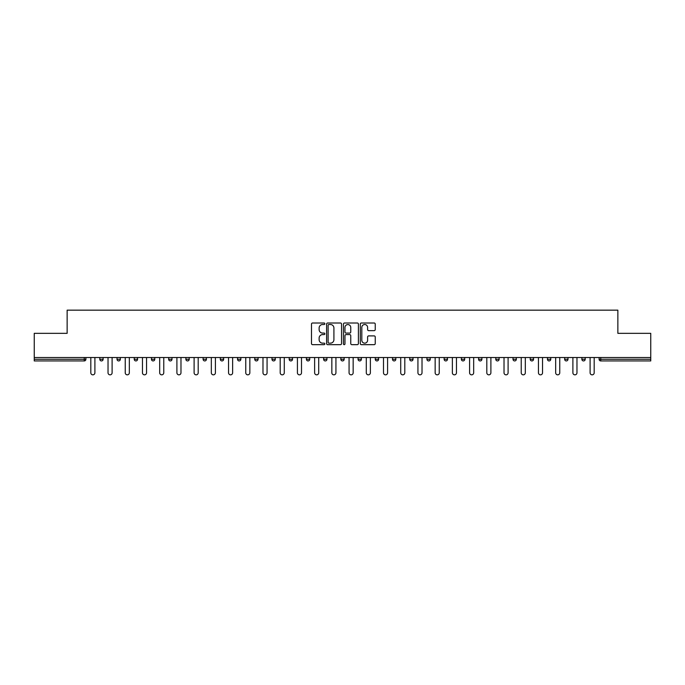 <?xml version="1.0" encoding="UTF-8"?>
<svg xmlns="http://www.w3.org/2000/svg" width="685" height="685" viewBox="0 0 685 685"><rect width="100%" height="100%" fill="white"/><g stroke="black" fill="none" stroke-linecap="round" stroke-linejoin="round"><path stroke-width="1.03" d="M324.844 323.765A0.762 0.762 0 0 0 324.082 323.003L312.574 323.003A1.087 1.087 0 0 0 311.487 324.091L311.487 343.587A1.087 1.087 0 0 0 312.574 344.666L324.082 344.666A0.762 0.762 0 0 0 324.844 343.913A0.762 0.762 0 0 0 324.082 343.151L322.592 343.151A3.468 3.468 0 0 1 319.124 339.683L319.124 338.065A3.468 3.468 0 0 1 322.592 334.597L324.082 334.597A0.762 0.762 0 0 0 324.844 333.835A0.762 0.762 0 0 0 324.082 333.081L322.592 333.081A3.468 3.468 0 0 1 319.124 329.613L319.124 327.987A3.468 3.468 0 0 1 322.592 324.519L324.082 324.519A0.762 0.762 0 0 0 324.844 323.765M374.156 330.641A1.087 1.087 0 0 0 375.243 329.553L375.243 324.091A1.087 1.087 0 0 0 374.156 323.003L361.38 323.003A1.087 1.087 0 0 0 360.293 324.091L360.293 343.587A1.087 1.087 0 0 0 361.38 344.666L374.156 344.666A1.087 1.087 0 0 0 375.243 343.587L375.243 336.977A1.087 1.087 0 0 0 374.156 335.898L368.693 335.898A1.087 1.087 0 0 0 367.605 336.977L367.605 340.257A2.894 2.894 0 0 1 364.711 343.151A2.894 2.894 0 0 1 361.808 340.257L361.808 327.421A2.894 2.894 0 0 1 364.711 324.519A2.894 2.894 0 0 1 367.605 327.421L367.605 329.553A1.087 1.087 0 0 0 368.693 330.641L374.156 330.641M34.25 357.51L34.25 333.338L67.139 333.338L67.139 310.159L617.861 310.159L617.861 333.338L650.75 333.338L650.75 357.51L34.25 357.51L34.25 359.274L84.246 359.274L84.246 357.51M341.55 324.091A1.087 1.087 0 0 0 340.471 323.003L327.687 323.003A1.087 1.087 0 0 0 326.599 324.091L326.599 343.587A1.087 1.087 0 0 0 327.687 344.666L340.471 344.666A1.087 1.087 0 0 0 341.55 343.587L341.55 324.091M344.529 323.003L357.313 323.003A1.087 1.087 0 0 1 358.401 324.091L358.401 343.587A1.087 1.087 0 0 1 357.313 344.666L351.842 344.666A1.087 1.087 0 0 1 350.763 343.587L350.763 335.676A1.087 1.087 0 0 0 349.675 334.597L346.045 334.597A1.087 1.087 0 0 0 344.966 335.676L344.966 343.913A0.762 0.762 0 0 1 344.204 344.666A0.762 0.762 0 0 1 343.45 343.913L343.45 324.091A1.087 1.087 0 0 1 344.529 323.003M84.246 360.935A1.653 1.653 0 0 0 85.899 359.274L84.246 359.274L84.246 360.935A1.653 1.653 0 0 0 85.899 359.274L85.899 357.51L85.899 359.274A1.653 1.653 0 0 1 84.246 360.935L34.25 360.935L34.25 359.274M650.75 357.51L650.75 360.935L600.754 360.935A1.653 1.653 0 0 1 599.101 359.274L599.101 357.51M99.804 359.274A1.653 1.653 0 0 0 101.466 360.935A1.653 1.653 0 0 0 103.118 359.274A1.653 1.653 0 0 1 101.466 360.935A1.653 1.653 0 0 0 103.118 359.274L103.118 357.51L103.118 359.274L99.804 359.274A1.653 1.653 0 0 0 101.466 360.935A1.653 1.653 0 0 1 99.804 359.274L99.804 357.51M117.024 357.51L117.024 359.274L117.024 357.51M120.337 357.51L120.337 359.274L120.337 357.51M134.243 359.274A1.653 1.653 0 0 0 135.895 360.935A1.653 1.653 0 0 0 137.548 359.274A1.653 1.653 0 0 1 135.895 360.935A1.653 1.653 0 0 0 137.548 359.274L137.548 357.51L137.548 359.274L134.243 359.274A1.653 1.653 0 0 0 135.895 360.935A1.653 1.653 0 0 1 134.243 359.274L134.243 357.51M151.462 357.51L151.462 359.274L151.462 357.51M154.767 357.51L154.767 359.274A1.653 1.653 0 0 1 153.115 360.935A1.653 1.653 0 0 1 151.462 359.274A1.653 1.653 0 0 0 153.115 360.935A1.653 1.653 0 0 0 154.767 359.274A1.653 1.653 0 0 1 153.115 360.935A1.653 1.653 0 0 1 151.462 359.274L154.767 359.274M168.673 359.274A1.653 1.653 0 0 0 170.334 360.935A1.653 1.653 0 0 0 171.986 359.274A1.653 1.653 0 0 1 170.334 360.935A1.653 1.653 0 0 0 171.986 359.274L171.986 357.51L171.986 359.274L168.673 359.274A1.653 1.653 0 0 0 170.334 360.935A1.653 1.653 0 0 1 168.673 359.274L168.673 357.51M189.206 357.51L189.206 359.274A1.653 1.653 0 0 1 187.544 360.935A1.653 1.653 0 0 1 185.892 359.274L185.892 357.51M204.764 360.935A1.653 1.653 0 0 0 206.416 359.274L206.416 357.51L206.416 359.274A1.653 1.653 0 0 1 204.764 360.935A1.653 1.653 0 0 1 203.111 359.274L203.111 357.51M223.635 357.51L223.635 359.274A1.653 1.653 0 0 1 221.983 360.935A1.653 1.653 0 0 1 220.322 359.274L220.322 357.51M240.855 357.51L240.855 359.274A1.653 1.653 0 0 1 239.202 360.935A1.653 1.653 0 0 1 237.541 359.274L237.541 357.51M254.76 357.51L254.76 359.274L254.76 357.51M258.074 357.51L258.074 359.274A1.653 1.653 0 0 1 256.413 360.935A1.653 1.653 0 0 1 254.76 359.274L258.074 359.274A1.653 1.653 0 0 1 256.413 360.935A1.653 1.653 0 0 0 258.074 359.274M275.284 357.51L275.284 359.274A1.653 1.653 0 0 1 273.632 360.935A1.653 1.653 0 0 1 271.979 359.274L271.979 357.51M289.19 357.51L289.19 359.274L289.19 357.51M292.504 357.51L292.504 359.274A1.653 1.653 0 0 1 290.851 360.935A1.653 1.653 0 0 1 289.19 359.274L292.504 359.274A1.653 1.653 0 0 1 290.851 360.935M309.723 357.51L309.723 359.274L306.409 359.274A1.653 1.653 0 0 0 308.07 360.935A1.653 1.653 0 0 1 306.409 359.274L306.409 357.51M325.281 360.935A1.653 1.653 0 0 0 326.942 359.274L326.942 357.51L326.942 359.274A1.653 1.653 0 0 1 325.281 360.935A1.653 1.653 0 0 1 323.628 359.274L323.628 357.51M344.153 357.51L344.153 359.274A1.653 1.653 0 0 1 342.5 360.935A1.653 1.653 0 0 1 340.847 359.274L340.847 357.51M358.058 357.51L358.058 359.274L358.058 357.51M361.372 357.51L361.372 359.274A1.653 1.653 0 0 1 359.719 360.935A1.653 1.653 0 0 1 358.058 359.274L361.372 359.274A1.653 1.653 0 0 1 359.719 360.935M376.93 360.935A1.653 1.653 0 0 0 378.591 359.274L378.591 357.51L378.591 359.274A1.653 1.653 0 0 1 376.93 360.935A1.653 1.653 0 0 1 375.277 359.274L375.277 357.51M392.496 359.274L395.81 359.274A1.653 1.653 0 0 1 394.149 360.935A1.653 1.653 0 0 0 395.81 359.274L395.81 357.51L395.81 359.274A1.653 1.653 0 0 1 394.149 360.935A1.653 1.653 0 0 1 392.496 359.274L392.496 357.51M413.021 357.51L413.021 359.274A1.653 1.653 0 0 1 411.368 360.935A1.653 1.653 0 0 1 409.716 359.274L409.716 357.51M426.926 357.51L426.926 359.274L426.926 357.51M430.24 357.51L430.24 359.274A1.653 1.653 0 0 1 428.587 360.935A1.653 1.653 0 0 1 426.926 359.274L430.24 359.274A1.653 1.653 0 0 1 428.587 360.935M444.145 357.51L444.145 359.274L444.145 357.51M447.459 357.51L447.459 359.274A1.653 1.653 0 0 1 445.798 360.935A1.653 1.653 0 0 1 444.145 359.274L447.459 359.274A1.653 1.653 0 0 1 445.798 360.935M461.365 357.51L461.365 359.274L461.365 357.51M464.678 357.51L464.678 359.274L464.678 357.51M478.584 357.51L478.584 359.274L478.584 357.51M481.889 357.51L481.889 359.274A1.653 1.653 0 0 1 480.236 360.935A1.653 1.653 0 0 1 478.584 359.274A1.653 1.653 0 0 0 480.236 360.935A1.653 1.653 0 0 0 481.889 359.274A1.653 1.653 0 0 1 480.236 360.935A1.653 1.653 0 0 1 478.584 359.274L481.889 359.274M499.108 357.51L499.108 359.274A1.653 1.653 0 0 1 497.456 360.935A1.653 1.653 0 0 1 495.794 359.274L495.794 357.51M516.327 357.51L516.327 359.274L513.014 359.274A1.653 1.653 0 0 0 514.666 360.935A1.653 1.653 0 0 1 513.014 359.274L513.014 357.51M533.538 357.51L533.538 359.274A1.653 1.653 0 0 1 531.885 360.935A1.653 1.653 0 0 1 530.233 359.274L530.233 357.51M547.452 357.51L547.452 359.274L547.452 357.51M550.757 357.51L550.757 359.274L550.757 357.51M567.976 357.51L567.976 359.274A1.653 1.653 0 0 1 566.324 360.935A1.653 1.653 0 0 1 564.663 359.274L564.663 357.51M585.196 357.51L585.196 359.274L581.882 359.274A1.653 1.653 0 0 0 583.534 360.935A1.653 1.653 0 0 1 581.882 359.274L581.882 357.51M118.676 360.935A1.653 1.653 0 0 1 117.024 359.274A1.653 1.653 0 0 0 118.676 360.935A1.653 1.653 0 0 0 120.337 359.274A1.653 1.653 0 0 1 118.676 360.935A1.653 1.653 0 0 1 117.024 359.274L120.337 359.274M308.07 360.935A1.653 1.653 0 0 0 309.723 359.274A1.653 1.653 0 0 1 308.07 360.935A1.653 1.653 0 0 1 306.409 359.274M463.017 360.935A1.653 1.653 0 0 1 461.365 359.274A1.653 1.653 0 0 0 463.017 360.935A1.653 1.653 0 0 0 464.678 359.274A1.653 1.653 0 0 1 463.017 360.935A1.653 1.653 0 0 1 461.365 359.274L464.678 359.274M514.666 360.935A1.653 1.653 0 0 0 516.327 359.274A1.653 1.653 0 0 1 514.666 360.935A1.653 1.653 0 0 1 513.014 359.274M549.105 360.935A1.653 1.653 0 0 1 547.452 359.274A1.653 1.653 0 0 0 549.105 360.935A1.653 1.653 0 0 0 550.757 359.274A1.653 1.653 0 0 1 549.105 360.935A1.653 1.653 0 0 1 547.452 359.274L550.757 359.274M583.534 360.935A1.653 1.653 0 0 0 585.196 359.274A1.653 1.653 0 0 1 583.534 360.935A1.653 1.653 0 0 1 581.882 359.274M328.877 324.519A0.762 0.762 0 0 0 328.115 325.281L328.115 342.397A0.762 0.762 0 0 0 328.877 343.151L330.444 343.151A3.468 3.468 0 0 0 333.912 339.683L333.912 327.987A3.468 3.468 0 0 0 330.444 324.519L328.877 324.519M350.763 327.473A2.894 2.894 0 0 0 347.86 324.57A2.894 2.894 0 0 0 344.966 327.473L344.966 331.994A1.087 1.087 0 0 0 346.045 333.081L349.675 333.081A1.087 1.087 0 0 0 350.763 331.994L350.763 327.473M90.814 357.51L90.814 372.794A2.038 2.038 0 0 0 92.852 374.841A2.038 2.038 0 0 0 94.898 372.794L94.898 357.51M108.033 357.51L108.033 372.794A2.038 2.038 0 0 0 110.071 374.841A2.038 2.038 0 0 0 112.109 372.794L112.109 357.51M125.244 357.51L125.244 372.794A2.038 2.038 0 0 0 127.29 374.841A2.038 2.038 0 0 0 129.328 372.794L129.328 357.51M142.463 357.51L142.463 372.794A2.038 2.038 0 0 0 144.501 374.841A2.038 2.038 0 0 0 146.547 372.794L146.547 357.51M159.682 357.51L159.682 372.794A2.038 2.038 0 0 0 161.72 374.841A2.038 2.038 0 0 0 163.766 372.794L163.766 357.51M176.901 357.51L176.901 372.794A2.038 2.038 0 0 0 178.939 374.841A2.038 2.038 0 0 0 180.977 372.794L180.977 357.51M194.112 357.51L194.112 372.794A2.038 2.038 0 0 0 196.158 374.841A2.038 2.038 0 0 0 198.196 372.794L198.196 357.51M211.331 357.51L211.331 372.794A2.038 2.038 0 0 0 213.369 374.841A2.038 2.038 0 0 0 215.415 372.794L215.415 357.51M228.55 357.51L228.55 372.794A2.038 2.038 0 0 0 230.588 374.841A2.038 2.038 0 0 0 232.635 372.794L232.635 357.51M245.761 357.51L245.761 372.794A2.038 2.038 0 0 0 247.807 374.841A2.038 2.038 0 0 0 249.845 372.794L249.845 357.51M262.98 357.51L262.98 372.794A2.038 2.038 0 0 0 265.026 374.841A2.038 2.038 0 0 0 267.064 372.794L267.064 357.51M280.199 357.51L280.199 372.794A2.038 2.038 0 0 0 282.237 374.841A2.038 2.038 0 0 0 284.284 372.794L284.284 357.51M297.418 357.51L297.418 372.794A2.038 2.038 0 0 0 299.456 374.841A2.038 2.038 0 0 0 301.503 372.794L301.503 357.51M314.629 357.51L314.629 372.794A2.038 2.038 0 0 0 316.675 374.841A2.038 2.038 0 0 0 318.713 372.794L318.713 357.51M331.848 357.51L331.848 372.794A2.038 2.038 0 0 0 333.895 374.841A2.038 2.038 0 0 0 335.933 372.794L335.933 357.51M349.067 357.51L349.067 372.794A2.038 2.038 0 0 0 351.105 374.841A2.038 2.038 0 0 0 353.152 372.794L353.152 357.51M366.287 357.51L366.287 372.794A2.038 2.038 0 0 0 368.325 374.841A2.038 2.038 0 0 0 370.371 372.794L370.371 357.51M383.497 357.51L383.497 372.794A2.038 2.038 0 0 0 385.544 374.841A2.038 2.038 0 0 0 387.582 372.794L387.582 357.51M400.716 357.51L400.716 372.794A2.038 2.038 0 0 0 402.763 374.841A2.038 2.038 0 0 0 404.801 372.794L404.801 357.51M417.936 357.51L417.936 372.794A2.038 2.038 0 0 0 419.974 374.841A2.038 2.038 0 0 0 422.02 372.794L422.02 357.51M435.155 357.51L435.155 372.794A2.038 2.038 0 0 0 437.193 374.841A2.038 2.038 0 0 0 439.239 372.794L439.239 357.51M452.365 357.51L452.365 372.794A2.038 2.038 0 0 0 454.412 374.841A2.038 2.038 0 0 0 456.45 372.794L456.45 357.51M469.585 357.51L469.585 372.794A2.038 2.038 0 0 0 471.631 374.841A2.038 2.038 0 0 0 473.669 372.794L473.669 357.51M486.804 357.51L486.804 372.794A2.038 2.038 0 0 0 488.842 374.841A2.038 2.038 0 0 0 490.888 372.794L490.888 357.51M504.023 357.51L504.023 372.794A2.038 2.038 0 0 0 506.061 374.841A2.038 2.038 0 0 0 508.099 372.794L508.099 357.51M521.234 357.51L521.234 372.794A2.038 2.038 0 0 0 523.28 374.841A2.038 2.038 0 0 0 525.318 372.794L525.318 357.51M538.453 357.51L538.453 372.794A2.038 2.038 0 0 0 540.499 374.841A2.038 2.038 0 0 0 542.537 372.794L542.537 357.51M555.672 357.51L555.672 372.794A2.038 2.038 0 0 0 557.71 374.841A2.038 2.038 0 0 0 559.756 372.794L559.756 357.51M572.891 357.51L572.891 372.794A2.038 2.038 0 0 0 574.929 374.841A2.038 2.038 0 0 0 576.967 372.794L576.967 357.51M590.102 357.51L590.102 372.794A2.038 2.038 0 0 0 592.148 374.841A2.038 2.038 0 0 0 594.186 372.794L594.186 357.51M600.754 357.51L600.754 359.274L650.75 359.274M599.101 359.274L600.754 359.274L600.754 360.935M187.544 360.935A1.653 1.653 0 0 0 189.206 359.274L185.892 359.274M206.416 359.274L203.111 359.274M221.983 360.935A1.653 1.653 0 0 0 223.635 359.274L220.322 359.274M239.202 360.935A1.653 1.653 0 0 0 240.855 359.274L237.541 359.274M273.632 360.935A1.653 1.653 0 0 0 275.284 359.274L271.979 359.274M326.942 359.274L323.628 359.274M342.5 360.935A1.653 1.653 0 0 0 344.153 359.274L340.847 359.274M378.591 359.274L375.277 359.274M411.368 360.935A1.653 1.653 0 0 0 413.021 359.274L409.716 359.274M497.456 360.935A1.653 1.653 0 0 0 499.108 359.274L495.794 359.274M531.885 360.935A1.653 1.653 0 0 0 533.538 359.274L530.233 359.274M566.324 360.935A1.653 1.653 0 0 0 567.976 359.274L564.663 359.274"/></g></svg>
